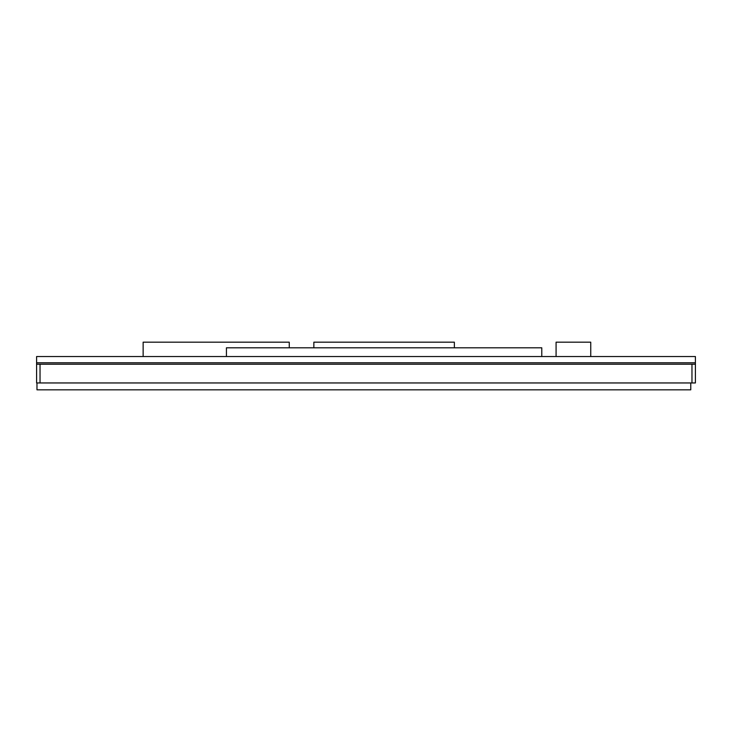 <?xml version="1.0" encoding="UTF-8"?>
<svg xmlns="http://www.w3.org/2000/svg" width="732" height="732" viewBox="0 0 732 732"><rect width="100%" height="100%" fill="white"/><g stroke="black" fill="none" stroke-linecap="round" stroke-linejoin="round"><path stroke-width="1.1" d="M36.6 362.788L695.4 362.788L695.4 356.539L36.6 356.539L36.6 382.955L36.6 364.216L40.031 364.216L40.031 382.955L36.6 382.955M695.4 362.788L695.4 364.216L40.031 364.216M695.4 364.216L695.4 382.955L40.031 382.955M36.975 382.955L36.975 389.827L690.779 389.827L690.779 382.955M143.133 356.539L143.133 342.173L289.259 342.173L289.259 347.801M556.082 356.539L556.082 342.173L590.742 342.173L590.742 356.539M313.854 347.801L313.854 342.173L454.362 342.173L454.362 347.801M226.435 356.539L226.435 347.801L541.781 347.801L541.781 356.539M691.969 364.216L691.969 382.955"/></g></svg>
